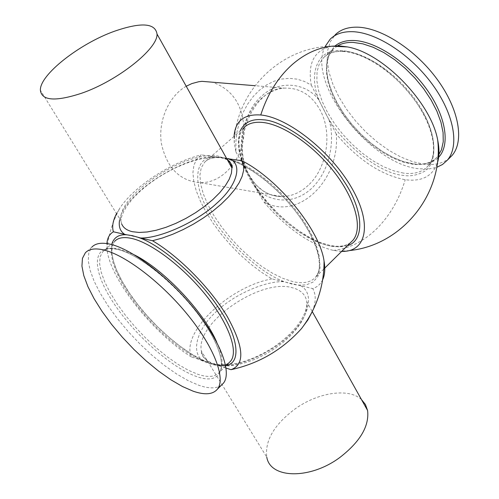 <?xml version="1.0" encoding="UTF-8"?>
<svg xmlns="http://www.w3.org/2000/svg" width="499" height="499" viewBox="0 0 499 499"><rect width="100%" height="100%" fill="white"/><g stroke="black" fill="none" stroke-linecap="round" stroke-linejoin="round"><path stroke-width="0.37" stroke-dasharray="2.5 1.87" d="M341.665 251.384L333.407 250.429C309.617 244.423 286.289 228.112 263.41 201.509C297.354 222.111 340.38 180.332 336.257 134.038C357.989 159.805 380.98 175.037 405.219 179.734C421.655 181.842 432.346 176.372 437.292 163.323M332.01 46.201C314.351 49.969 307.44 62.936 311.27 85.092L304.378 81.412L297.048 79.135L289.395 78.324L281.673 79.029L273.97 81.262L266.585 84.955L259.58 90.088L253.255 96.475L247.679 104.054L243.057 112.562L239.483 121.843L237.062 131.655L235.859 141.704L235.902 151.871L234.268 142.914L234.075 136.339M339.332 45.871L332.714 46.108M347.391 245.726L339.626 246.949L331.074 246.082C308.569 242.963 270.283 212.006 253.685 184.037L245.782 169.779C238.516 154.646 236.638 141.716 240.162 130.988M235.902 151.871L263.41 201.509M311.27 85.092L336.257 134.038M326.876 115.799L320.732 103.761C307.022 75.979 316.622 47.642 341.709 50.705C349.263 50.854 359.642 54.372 372.847 61.252C391.048 71.775 414.101 94.323 426.682 119.735C437.922 144.922 434.704 163.529 425.61 170.67C418.305 175.08 410.789 176.646 403.067 175.367C380.057 173.771 341.765 143.562 326.876 115.799M221.013 157.229L215.468 156.842C193.874 155.906 192.127 184.742 209.536 213.017C224.874 241.005 262.131 274.843 286.177 282.34L292.252 284.143L297.915 285.129L306.274 284.885L313.21 282.022L317.994 276.296L320.065 267.832L319.204 257.147L315.574 245.046L309.679 232.447L301.614 219.311L291.123 205.507L278.673 192.009L265.075 179.852L251.334 169.941L238.441 162.799L227.132 158.545L221.013 157.229M119.548 220.234C123.372 194.585 179.135 158.245 212.979 156.549L201.347 154.852L196.737 159.119L193.924 165.094L192.926 172.56L193.743 181.287L196.3 191.011L200.492 201.465L206.193 212.368L213.235 223.446L221.431 234.418L230.569 245.028L240.424 255.014L250.766 264.133L261.339 272.161L271.88 278.885L312.754 288.597C317.308 287.056 320.614 284.099 322.666 279.727M283.594 281.673C264.364 280.956 232.465 295.402 215.387 312.48C197.155 329.172 190.518 352.2 202.837 360.602L218.967 365.792C238.416 367.788 273.783 352.069 291.316 333.55C310.253 315.356 313.94 292.582 300.485 285.684M138.317 237.437L126.889 234.823M227.931 158.688L212.979 156.549M226.459 365.28L216.709 365.106L211.146 363.659L205.108 361.376C186.458 353.729 157.622 330.089 138.479 305.581C118.849 280.656 110.005 260.035 111.938 243.705M186.221 86.246C168.706 96.114 157.84 121.039 161.433 143.712C166.94 168.207 180.014 181.231 200.66 182.777L206.991 182.154C226.764 178.386 242.788 156.767 244.042 133.027C243.905 106.537 233.345 89.589 212.362 82.198M325.042 46.644C306.517 82.797 370.233 164.358 418.879 168.756L428.335 169.074L436.681 167.383M330.157 39.203L335.216 34.787L330.288 41.773L327.606 50.586L327.188 60.878L328.997 72.274L332.927 84.375L338.809 96.781L346.437 109.106L355.55 120.97L365.861 132.01L377.051 141.884L388.783 150.286L400.697 156.942L412.417 161.62L423.564 164.14C434.249 165.481 442.85 163.491 449.356 158.171M221.487 385.109C216.56 388.702 209.069 388.783 199.02 385.347L188.323 380.749L176.683 374.038L164.483 365.474L152.108 355.338L139.926 343.954L128.299 331.673L117.589 318.861L108.121 305.899L100.193 293.194L94.093 281.137L90.051 270.127L88.242 260.565L88.81 252.8L91.791 247.173L85.366 252.781M361.507 399.618C348.857 387.654 317.982 392.345 294.921 409.043C274.138 424.693 264.757 440.723 266.772 457.14L201.471 351.296C194.679 323.402 260.216 278.124 292.146 287.686C300.691 289.825 305.6 294.585 306.885 301.964L306.873 307.827L305.213 314.301L301.932 321.194L297.105 328.286L290.867 335.347L283.42 342.139L274.993 348.433L265.873 354.016L256.361 358.687L246.787 362.299L237.468 364.725L228.717 365.898L220.814 365.786L214.021 364.413C206.86 361.987 202.675 357.621 201.471 351.296C200.729 355.263 204.284 359.236 212.137 363.222L218.787 364.626L226.696 364.757L235.559 363.578L245.059 361.114L254.864 357.434L264.613 352.662L273.982 346.973L282.627 340.561L290.256 333.675L296.618 326.577L301.502 319.566L304.808 312.967L306.554 307.066L306.885 301.964L312.268 311.588M318.78 99.812C305.962 82.572 279.084 79.927 262.474 95.421C245.046 109.25 236.064 143.812 244.086 166.641M312.33 311.47C316.023 302.332 316.166 294.709 312.754 288.597M218.967 365.792L226.066 368.075M271.88 278.885C229.534 286.47 180.757 332.215 191.342 356.904L202.837 360.602M191.342 356.904C152.675 332.958 109.387 278.236 107.017 248.945L106.905 243.568M116.535 213.628L120.028 207.846C134.736 185.865 171.456 162.138 201.347 154.852M333.407 250.429C349.537 248.533 364.108 241.173 377.119 228.336C389.987 215.3 399.35 199.101 405.219 179.734M350.791 242.364C345.938 246.188 339.033 247.205 330.076 245.427L320.383 242.533L309.979 237.705L299.232 231.131L288.484 223.034L278.086 213.678L268.356 203.361L259.605 192.402L252.101 181.143L246.101 169.941L241.809 159.175L239.389 149.22L238.921 140.456L240.437 133.202L243.892 127.707L240.187 133.476L238.522 140.968L238.902 149.893L241.279 159.917L245.52 170.689L251.471 181.861L258.906 193.076L267.595 203.972L277.251 214.233L287.586 223.54L298.283 231.592L309 238.135L319.41 242.944L329.172 245.832C338.353 247.647 345.545 246.512 350.753 242.408M308.226 185.354C300.417 192.577 291.753 196.325 282.247 196.612C268.375 196.444 257.303 189.377 249.038 175.399C235.528 152.338 241.747 114.701 261.769 98.11C268.736 92.134 276.259 88.803 284.343 88.123C299.949 87.631 311.994 95.172 320.47 110.747C332.633 133.576 326.932 168.406 308.226 185.354M328.941 119.71C334.38 135.528 332.428 168.213 311.813 188.229C290.823 207.727 265.412 199.781 255.457 187.15M403.441 173.097L393.574 170.789L383.163 166.554L372.547 160.553L362.056 152.993L352.02 144.13L342.744 134.243L334.517 123.627L327.606 112.624L322.235 101.559L318.599 90.799L316.84 80.695L317.065 71.594L319.304 63.822L323.533 57.697C328.267 52.988 334.923 50.804 343.499 51.16C364.775 52.077 395.245 72.187 414.557 98.665C433.949 125.13 439.139 153.399 428.211 165.83C422.547 172.105 414.295 174.531 403.441 173.097M229.203 158.907L238.74 162.381L248.995 167.683L259.642 174.669L270.321 183.114L280.694 192.751L290.393 203.268L299.113 214.302L306.554 225.492L312.493 236.464L316.759 246.868L319.229 256.367L319.878 264.695L318.711 271.612L315.811 276.945C310.952 282.471 303.236 284.012 292.676 281.573L282.977 278.386L272.579 273.29L261.819 266.472L251.034 258.164L240.555 248.645L230.706 238.204L221.787 227.164L214.083 215.861L207.846 204.646L203.293 193.874L200.598 183.906L199.899 175.087L201.265 167.739L204.696 162.163C208.757 158.008 214.926 156.493 223.19 157.609L227.812 158.532M337.511 45.864L333.276 49.133L328.991 55.302L326.683 63.099L326.39 72.218L328.068 82.335L331.635 93.088L336.937 104.135L343.786 115.113L351.957 125.692L361.189 135.535L371.187 144.348L381.654 151.839L392.258 157.778L402.662 161.95L412.536 164.19C423.408 165.543 431.704 163.054 437.43 156.717L437.985 156.044M437.848 158.027C432.028 163.354 424.069 165.387 413.97 164.115L403.741 161.782L392.963 157.41L381.991 151.191L371.187 143.338L360.902 134.125L351.464 123.846L343.175 112.836L336.314 101.44L331.111 90.038L327.781 79.004L326.452 68.712L327.225 59.543L330.12 51.846L335.085 45.939M227.095 159.318L218.15 156.075C186.614 149.806 116.529 195.689 120.858 220.639L121.662 223.908M228.947 362.817C225.012 365.705 218.749 365.786 210.173 363.047L200.729 359.137L190.381 353.317L179.503 345.801L168.444 336.85L157.559 326.751L147.186 315.817L137.643 304.384L129.235 292.813L122.23 281.461L116.872 270.726L113.354 260.983L111.807 252.631L112.244 246.013L114.645 241.323L111.895 246.412L111.271 253.367L112.743 261.913L116.205 271.724L121.5 282.453L128.436 293.749L136.763 305.251L146.219 316.603L156.505 327.456L167.302 337.486L178.286 346.375L189.121 353.841L199.463 359.636L208.975 363.54C217.82 366.366 224.45 366.154 228.873 362.892M117.471 249.332C91.978 243.125 91.267 268.624 112.456 301.284C133.327 333.887 171.494 368.094 197.205 376.764C223.178 385.914 230.207 365.125 208.488 329.477C187.144 293.917 142.633 254.995 117.471 249.332M216.809 342.37C222.878 356.567 223.745 366.522 219.417 372.242C215.35 377.007 208.195 377.706 197.96 374.325L188.479 370.32L178.149 364.432L167.308 356.879L156.293 347.909L145.452 337.817L135.117 326.907L125.586 315.518L117.178 303.991L110.148 292.688L104.746 281.966L101.185 272.18L99.607 263.678L100.124 256.773L102.782 251.752C106.181 248.153 111.838 247.279 119.754 249.132L134.406 254.902M234.268 142.914C235.565 91.872 279.983 47.018 331.635 46.214M200.66 182.777L282.247 196.612L276.589 196.25L272.859 195.44L269.204 194.173L262.873 190.73L257.079 185.84L254.446 182.89L249.843 176.066C229.721 143.637 253.292 88.192 284.343 88.123L254.945 85.703M342.869 51.447C334.473 51.091 328.024 53.168 323.533 57.697L333.276 49.133L329.184 55.09L327.007 62.693L326.789 71.681L328.517 81.73L332.122 92.471L337.474 103.536L344.372 114.552L352.6 125.174L361.881 135.067L371.936 143.918L382.44 151.447L393.069 157.41L403.466 161.595L413.272 163.84C423.963 165.175 432.015 162.805 437.43 156.717L428.211 165.83C438.683 153.973 433.581 125.842 414.002 99.207C394.566 72.586 363.852 52.383 342.869 51.447M323.863 268.986L315.811 276.945C324.506 266.859 317.015 239.027 295.477 211.208C274.113 183.407 242.427 160.834 222.292 157.996C214.264 156.886 208.395 158.277 204.696 162.163L243.892 127.707M227.301 159.686L220.633 157.565L213.46 157.185L205.077 158.058L195.814 160.148L185.984 163.379L175.91 167.652L165.893 172.816L156.243 178.729L147.267 185.198L139.252 192.015L132.472 198.933L127.17 205.669L123.627 211.638L121.637 216.603L120.858 220.639L40.382 90.188M225.729 366.004L219.417 372.242C226.259 364.12 216.578 336.682 193.219 307.858C170.103 279.066 137.63 254.29 118.45 249.656C110.84 247.841 105.62 248.539 102.782 251.752L114.645 241.323M349.425 250.56L339.152 251.265M229.328 161.115L228.355 160.347M107.017 248.945C108.626 234.368 112.961 220.67 120.028 207.846"/><path stroke-width="0.75" d="M234.075 136.339C235.141 121.008 244.03 113.891 260.752 114.988C287.998 117.427 331.018 151.521 351.701 187.867C372.697 224.188 366.528 252.238 341.665 251.384M332.714 46.108L332.01 46.201M240.162 130.988C244.298 122.255 252.026 118.537 263.341 119.822C283.968 120.521 324.624 150.118 343.861 181.043C362.773 208.769 365.879 240.269 347.391 245.726M111.938 243.705C114.115 237.206 119.099 234.243 126.889 234.823L124.719 234.374C120.215 231.393 118.494 226.677 119.548 220.234M322.666 279.727C324.874 274.937 325.336 268.724 324.063 261.089C319.828 230.158 278.467 179.172 241.965 160.765L229.758 158.988C242.845 164.302 237.331 185.366 216.641 203.367C197.348 221.581 160.135 238.491 140.612 238.011L132.279 235.647L126.889 234.823M114.421 31.256C141.092 22.043 155.295 22.979 157.029 34.063C158.071 48.59 117.614 80.888 81.543 93.263C55.383 101.796 41.66 100.773 40.382 90.188C39.677 74.8 79.578 43.644 114.421 31.256M212.362 82.198L201.995 81.343L198.758 81.724L191.89 83.57L186.221 86.246M436.681 167.383L442.532 164.47L447.304 160.216C459.704 146.039 454.134 114.134 432.39 84.4C410.752 54.64 376.414 32.335 352.462 31.68C342.932 31.437 335.496 33.944 330.157 39.203L325.042 46.644M449.356 158.171L452.057 155.482C464.525 141.242 459.068 109.331 437.411 79.653C415.854 49.95 381.567 27.751 357.583 27.177C348.046 26.965 340.592 29.503 335.216 34.787M91.791 247.173C95.546 243.225 101.79 242.258 110.528 244.279C132.522 249.394 168.712 277.076 194.666 309.336C220.714 341.59 232.097 372.528 223.44 383.163L221.487 385.109M193.113 391.172L182.434 386.507L170.801 379.739L158.601 371.119L146.201 360.939L133.994 349.512L122.336 337.199L111.583 324.362L102.064 311.388L94.08 298.676L87.918 286.626L83.807 275.635L81.936 266.098L82.441 258.37L85.366 252.781C89.065 248.87 95.272 247.953 103.985 250.03C125.91 255.282 162.138 283.12 188.217 315.437C214.389 347.759 225.947 378.654 217.402 389.183C212.861 394.547 204.765 395.208 193.113 391.172M266.772 457.14C270.24 478.859 310.259 479.732 340.093 457.284C360.259 441.571 369.422 425.971 367.588 410.49L365.43 404.502L361.507 399.618M437.292 163.323C439.394 156.861 439.532 149.132 437.698 140.144C431.186 102.725 382.933 52.95 347.466 46.931L339.332 45.871L331.635 46.214C317.863 47.761 304.908 53.717 292.77 64.09C278.286 76.852 267.614 93.818 260.752 114.988M229.758 158.988L227.931 158.688M241.965 160.765L243.549 165.25L243.599 170.521L242.084 176.471L239.021 182.971L234.443 189.863L228.448 196.986L221.176 204.147L212.786 211.171L203.498 217.87L193.55 224.057L183.195 229.571L172.723 234.268L162.4 238.017L152.501 240.73C178.935 256.255 210.36 288.11 227.257 316.541C243.955 346.786 245.209 364.495 231.025 369.672C258.794 363.634 282.297 349.93 301.539 328.554L307.889 319.915L312.33 311.47M226.066 368.075L231.025 369.672M152.501 240.73L140.612 238.011M106.905 243.568C107.329 237.986 109.499 234.056 113.41 231.786C111.838 226.721 112.88 220.664 116.535 213.628M124.719 234.374L113.41 231.786M138.317 237.437C159.668 244.042 198.789 277.569 218.163 307.222C237.749 335.216 242.165 362.773 226.459 365.28M350.753 242.408L352.887 240.293C362.792 228.816 355.968 200.741 335.328 173.521C314.775 146.282 283.7 124.638 262.911 122.467C254.527 121.613 248.19 123.359 243.892 127.707M437.985 156.044L441.521 149.663L443.249 141.741L443.075 132.503L440.954 122.243L436.943 111.289L431.136 100.025L423.726 88.841L414.962 78.137L405.157 68.301L394.665 59.687L383.862 52.595L373.127 47.262L362.842 43.843L353.348 42.44C347.104 42.203 341.821 43.338 337.511 45.864M335.085 45.939C339.844 42.041 346.125 40.226 353.941 40.494C376.065 41.249 407.758 62.369 427.119 89.907C446.58 117.427 450.491 146.294 437.848 158.027M121.662 223.908C123.278 227.806 126.858 230.401 132.397 231.698L139.165 232.453L147.161 231.979L156.137 230.27L165.805 227.376L175.841 223.371L185.896 218.406L195.639 212.643L204.727 206.274L212.867 199.525L219.791 192.626L225.286 185.809L229.197 179.284L231.417 173.272L231.916 167.938L230.488 163.042L227.095 159.318M228.873 362.892L230.638 361.145C238.634 351.471 228.898 323.957 206.162 295.558C183.501 267.158 151.577 242.888 131.811 238.466C123.846 236.707 118.126 237.655 114.645 241.323M227.812 158.532L229.203 158.907M134.406 254.902C163.959 269.541 204.153 312.262 216.809 342.37M229.328 161.115C231.998 165.038 232.858 167.308 231.916 167.938L157.029 34.063M312.268 311.588L367.588 410.49M437.698 140.144C443.829 193.868 401.863 245.414 349.425 250.56M347.466 46.931L331.635 46.214M323.863 268.986L350.791 242.364M228.355 160.347L227.301 159.686M324.063 261.089C324.069 286.177 316.559 308.663 301.539 328.554M452.057 155.482L447.304 160.216M225.729 366.004L228.947 362.817M223.44 383.163L217.402 389.183M254.945 85.703L201.995 81.343"/></g></svg>
